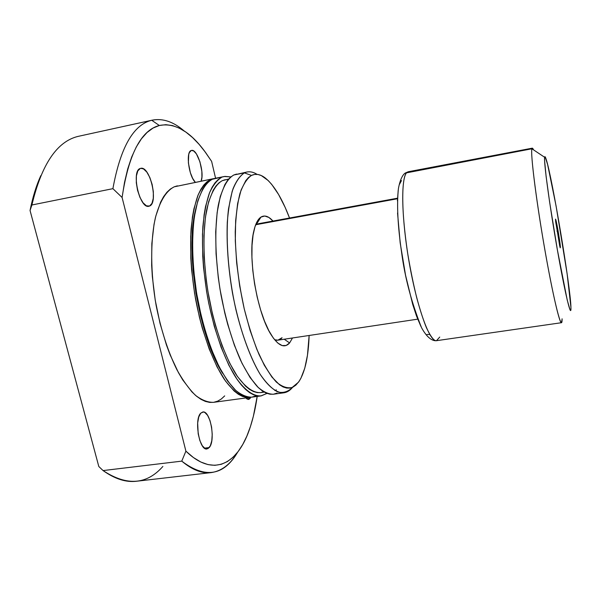 <?xml version="1.0" encoding="UTF-8"?>
<svg xmlns="http://www.w3.org/2000/svg" width="601" height="601" viewBox="0 0 601 601"><rect width="100%" height="100%" fill="white"/><g stroke="black" fill="none" stroke-linecap="round" stroke-linejoin="round"><path stroke-width="0.9" d="M558.074 230.784C560.117 243.022 560.793 248.596 560.109 247.492L555.617 221.469L555.549 219.11L556.301 221.626L558.547 233.571L560.41 246.891L560.222 247.83L559.659 245.726L555.482 219.741C555.587 218.065 556.451 221.746 558.074 230.784L556.969 231.175L558.074 230.784M255.673 224.751L397.494 198.743L255.673 224.751L256.221 224.654L255.5 225.195L256.221 224.654L255.673 224.751M533.5 149.829C532.749 148.049 532.223 147.696 531.923 148.778L405.119 173.118L408.312 171.736L406.877 172.532L531.923 148.778L532.313 148.162L408.312 171.736L405.209 173.073C403.429 174.2 400.341 178.016 398.418 188.601C396.69 204.686 397.757 225.976 401.611 252.488C404.871 277.504 411.512 302.573 421.541 327.695C427.138 337.942 432.487 341.143 436.506 340.684C434.192 341.225 430.849 336.943 426.477 327.838C423.374 320.235 420.122 310.191 416.703 297.698C413.345 283.965 410.37 269.398 407.778 254.013C399.304 197.534 403.301 174.282 406.877 172.532C400.717 177.656 401.408 218.734 409.364 263.493C417.259 308.283 429.805 342.367 436.506 340.684L439.737 337.063M562.078 319.364L561.439 322.714C559.441 323.759 551.282 287.774 543.394 241.309C535.491 194.867 530.458 153.127 531.923 148.778L544.634 157.282C544.844 155.997 545.392 156.763 546.271 159.588C552.327 178.129 570.642 287.871 570.935 307.374L567.126 273.786L556.075 205.955L547.624 164.539L545.175 156.853L544.634 157.282L544.596 160.737L546.121 176.506L549.645 202.229L557.36 249.783L567.239 300.124L570.079 309.988L570.762 310.386L570.942 307.855C571.273 319.334 565.038 293.581 557.36 249.783C549.675 206.06 543.665 161.654 544.634 157.282L531.923 148.778C530.255 153.263 536.685 203.964 545.618 254.073C554.52 304.256 562.1 332.901 562.078 319.364L562.078 318.8M401.483 180.57L399.462 184.372M398.2 190.299L397.426 200.847M397.546 213.009L400.168 242.774L405.555 275.25L412.714 304.422L416.538 316.103L420.918 326.418M427.018 334.464L429.715 334.517M274.619 339.738C277.437 340.79 279.923 340.121 282.072 337.709L277.94 340.166L274.619 339.738M256.221 224.654L260.962 217.081C264.628 214.873 268.632 216.195 272.989 221.048L268.865 217.442L264.756 216.022L260.962 217.081L257.656 220.68L254.974 226.735L253.066 235.089L252.022 245.426L251.924 257.356L252.781 270.345L254.569 283.83L257.213 297.187L260.586 309.815L264.523 321.144L268.85 330.7L273.365 338.108L277.872 343.111L282.185 345.575L286.136 345.492L289.599 342.946L284.243 339.219L289.599 342.946C284.558 348.557 278.496 345.973 271.404 335.185C256.98 313.639 247.296 255.605 253.938 230.544C255.598 223.564 257.942 219.08 260.962 217.081L256.221 224.654L258.505 223.707L397.516 198.195M149.589 206.023L148.89 206.248C139.665 209.231 130.845 170.654 140.311 168.453L137.817 170.902L136.397 175.92L136.299 182.734L137.539 190.277L139.92 197.338L143.068 202.807L146.464 205.843L149.589 206.023L151.978 203.378L153.285 198.353L153.338 191.711L152.136 184.424L149.859 177.55L146.824 172.096L143.474 168.889L140.717 168.333C149.965 165.628 158.664 202.898 149.589 206.023L148.162 206.301L149.589 206.023M209.238 447.55L206.954 448.955C199.382 450.968 193.883 419.325 200.742 413.165L198.736 417.019L197.669 422.984L198.187 433.817L199.878 440.623L202.357 445.829L205.211 448.624L207.999 448.609L210.305 445.844L211.777 440.788L212.228 434.222L211.59 427.123L209.967 420.512L207.593 415.359L204.798 412.436L203.378 411.978L200.742 413.165L202.8 411.993C210.327 410.137 215.834 440.646 209.238 447.55L204.43 448.143L209.238 447.55M250.069 398.448L248.506 399.417L245.749 397.967L248.01 399.417L249.092 399.244L250.812 397.253L250.069 398.448L246.756 398.899L250.069 398.448M195.302 182.268C188.684 176.085 185.589 151.572 191.268 150.505L189.36 152.564L188.729 154.472L188.376 162.833L190.367 172.697L192.673 178.392L195.302 182.268M213.355 178.685L174.162 186.828L214.272 178.535L174.162 186.828L170.406 189.022L166.868 192.305L163.6 196.67L160.64 202.109L155.817 216.022L154.021 224.391L151.843 243.548L151.655 265.214L152.338 276.67L155.223 300.124L160.009 323.293L166.447 345.004L170.181 354.973L178.414 372.575L182.809 380.012L191.877 391.844L196.444 396.142L200.959 399.334L205.384 401.415L209.674 402.4L213.468 402.347L249.858 397.411C241.887 397.832 233.376 391.807 224.323 379.351C212.521 361.299 201.778 331.775 195.55 298.99C191.313 273.755 189.826 250.414 191.088 228.966C192.433 215.804 194.694 204.671 197.864 195.58C201.478 187.835 205.67 182.516 210.455 179.624L207.014 181.772L203.799 185.018L200.847 189.36L198.187 194.792L193.935 208.735L192.403 217.141L190.667 236.426L190.81 258.272L191.599 269.841L194.604 293.543L199.367 316.982L202.334 328.236L209.231 349.091L217.089 366.948L225.51 381.072L234.082 390.95L238.296 394.226L242.406 396.382L246.372 397.419L249.858 397.411M251.706 397.163L248.228 397.171L244.276 396.127L240.182 393.971L235.983 390.695L227.441 380.794L219.049 366.67L211.206 348.79L204.325 327.921L201.358 316.667L196.602 293.205L193.59 269.496L192.47 246.733L193.259 226.036L194.341 216.773L197.789 200.892L202.725 188.992L205.67 184.65L208.87 181.404L212.288 179.256L215.203 178.317L224.316 176.506L230.822 176.919L225.007 176.393L212.288 179.256C204.949 183.313 199.359 193.545 195.528 209.944C191.178 232.955 191.787 265.71 197.549 298.659C202.469 323.684 209.171 345.41 217.645 363.838C223.347 374.829 229.161 383.498 235.081 389.846C240.926 394.759 246.463 397.193 251.699 397.163L260.924 395.916C253.171 396.299 244.847 390.229 235.968 377.698C224.383 359.556 213.768 329.904 207.548 297.007C203.288 271.69 201.733 248.281 202.86 226.78C204.107 213.595 206.256 202.447 209.298 193.349C212.784 185.611 216.848 180.308 221.491 177.43L218.148 179.564L215.03 182.802L212.176 187.136L209.614 192.56L205.534 206.519L204.085 214.933L202.477 234.255L202.725 256.161L203.551 267.761L206.601 291.538L208.772 303.407L214.294 326.358L221.115 347.295L228.861 365.243L237.132 379.434L241.339 384.956L245.531 389.373L249.648 392.678L253.667 394.849L257.536 395.909L261.217 395.871L266.949 393.415L260.924 395.916M228.665 179.023L222.242 180.676C215.301 184.65 210.057 194.626 206.519 210.605C202.507 233.008 203.258 264.823 208.855 296.826C214.903 328.679 225.18 357.385 236.411 374.964C245.02 387.112 253.089 392.994 260.616 392.618L264.222 392.122M247.049 171.991L233.827 174.981L247.049 171.991C250.264 171.39 253.614 172.186 257.093 174.373C252.608 171.548 248.378 171.052 244.389 172.885L251.488 175.424C255.808 173.381 260.421 174.252 265.326 178.031C274.033 185.153 282.102 198.48 289.532 218.013L285.129 207.337L278.571 194.461L271.697 184.379L268.204 180.54L261.27 175.545L257.897 174.478L254.621 174.433L251.488 175.424L244.389 172.885C239.611 176.07 235.547 182.208 232.189 191.298L228.545 208.667C225.24 235.795 227.922 274.011 235.93 309.748C242.346 336.057 250.865 358.587 260.03 374.1C266.175 383.085 272.125 389.057 277.895 392.025C283.402 393.249 288.315 391.672 292.619 387.292C290.043 390.492 287.135 392.325 283.89 392.799C276.58 393.129 268.662 386.954 260.143 374.28C249.009 355.935 238.68 326.02 232.452 292.882C228.17 267.385 226.457 243.841 227.298 222.242C228.342 209.005 230.258 197.834 233.045 188.729C236.253 180.999 240.032 175.717 244.389 172.885L233.827 174.981C226.9 178.97 221.694 189.18 218.216 205.625C214.294 228.696 215.188 261.615 220.965 294.783C225.878 319.98 232.444 341.879 240.67 360.472C246.192 371.568 251.789 380.328 257.468 386.751C263.065 391.732 268.339 394.226 273.305 394.233L283.89 392.799M309.132 335.478C308.448 356.37 305.143 371.598 299.223 381.162L295.887 385.106L293.01 387.104L289.907 388.096L286.602 388.058L283.116 386.954L279.495 384.768L271.952 377.112L264.297 365.22L256.882 349.429L250.076 330.37L244.246 308.891L239.694 286.031L236.666 262.96L235.299 240.828L235.645 220.732L237.62 203.581L241.076 190.059L245.786 180.608L248.529 177.483L251.488 175.424C246.943 178.572 243.097 184.605 239.949 193.522C237.32 204.032 235.75 216.833 235.239 231.911C235.374 256.492 238.379 282.154 244.246 308.891C248.521 325.765 253.427 340.902 258.948 354.305C264.673 366.31 270.458 375.542 276.295 382.018C282.004 386.759 287.286 388.584 292.146 387.487L298.517 382.168L300.883 378.329L304.767 368.21L307.464 355.244L309.132 335.478M162.871 466.459C146.652 484.804 126.721 486.179 103.071 470.575L98.804 466.504L30.05 210.5L31.898 204.986L112.898 188.669C120.44 147.463 133.384 124.67 151.73 120.275L78.19 136.367C57.057 141.385 41.627 164.261 31.898 204.986C41.627 164.261 57.057 141.385 78.19 136.367L151.73 120.275C133.384 124.67 120.44 147.463 112.898 188.669L122.093 197.474C128.629 154.277 141.04 130.282 159.333 125.489L151.73 120.275L159.333 125.489L165.846 124.677L172.495 125.579L179.203 128.096L185.919 132.13L192.568 137.584L199.104 144.353L205.467 152.323L211.627 161.384L215.571 178.242L211.627 161.384L204.317 150.783C189.488 130.98 174.485 122.551 159.333 125.489L153.037 128.073L147.042 132.498L141.43 138.793L136.284 146.96L131.694 156.989L127.75 168.821L124.527 182.358L122.093 197.474L185.897 451.148L122.093 197.474L112.898 188.669L31.898 204.986L30.05 210.5L98.804 466.504L103.071 470.575C114.851 478.982 126 482.535 136.517 481.243L211.199 472.604C202.071 473.738 192.26 469.914 181.757 461.132C205.174 478.862 223.82 475.849 237.711 452.102C230.574 464.235 221.739 471.071 211.199 472.604M257.19 396.42L253.359 416.313L250.377 426.718L246.846 436.131L242.766 444.447L238.154 451.539L233.023 457.286L227.403 461.568L221.326 464.288L214.835 465.324L207.984 464.596L200.824 462.026L193.432 457.549L185.897 451.148L181.757 461.132L103.071 470.575L181.757 461.132L185.897 451.148C214.099 478.576 238.71 463.394 250.369 426.74C253.329 417.657 255.605 407.546 257.19 396.42M201.125 181.111L201.921 177.167L201.853 171.353L199.93 161.767L196.422 153.924L193.747 151.001L191.546 150.43C197.293 148.522 204.746 172.66 201.125 181.111M213.776 402.294L217.675 401.145L221.318 398.996L224.699 395.879M177.355 185.837L174.162 186.828C166.101 190.99 159.858 201.252 155.426 217.6C150.31 240.498 150.445 272.952 156.155 305.511C161.091 330.227 168.017 351.653 176.934 369.788C182.959 380.598 189.135 389.11 195.475 395.323C201.756 400.108 207.751 402.445 213.453 402.347M184.109 130.898C173.186 121.537 162.398 117.991 151.73 120.275L152.384 120.117C162.848 118.149 173.426 121.74 184.109 130.898M152.384 120.117L78.19 136.367M40.8 175.665C36.3 185.536 32.717 197.151 30.05 210.5L33.513 195.911L37.81 182.824L40.8 175.657M289.599 342.946L292.507 337.98L289.599 342.946M236.591 174.072L233.827 174.981L230.604 177.1L227.599 180.323L224.849 184.65L220.266 196.55L217.149 212.469L215.699 231.828L216.06 253.795L218.253 277.316L220.019 289.299L224.759 312.918L227.681 324.255L234.413 345.29L242.03 363.327L250.136 377.601L258.332 387.607L262.352 390.935L266.258 393.137L270.014 394.211L273.312 394.233M273.59 394.196L276.948 393.107M276.415 389.884L274.822 390.515M225.112 179.722L222.242 180.676L219.012 182.772L215.999 185.942L213.235 190.171L208.622 201.748L205.437 217.179L203.904 235.908L204.152 257.115L206.211 279.796L207.908 291.342L212.499 314.105L215.346 325.028L221.934 345.305L229.432 362.704L237.433 376.481L245.561 386.173L249.558 389.403L253.449 391.536L257.205 392.596L260.624 392.611M260.789 392.588L263.644 391.784M251.999 397.118L255.553 396.006M195.46 210.29C184.815 251.534 199.209 337.785 222.67 373.334L213.791 356.168L206.609 337.304L200.554 316.021L195.949 293.341L193.041 270.412L191.959 248.386L192.726 228.357L195.46 210.29M256.597 224.06L255.891 224.188L256.597 224.06M561.439 322.714L436.506 340.684M417.703 319.161L277.94 340.166M215.181 178.324L224.316 176.506"/></g></svg>
